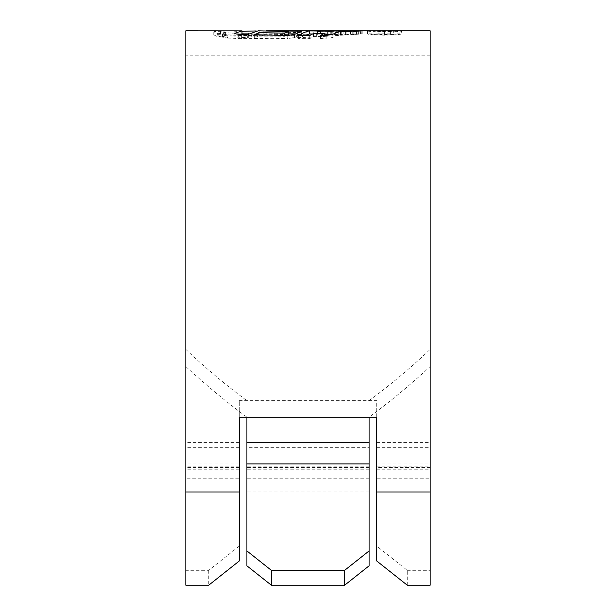 <?xml version="1.0" encoding="UTF-8"?>
<svg xmlns="http://www.w3.org/2000/svg" width="616" height="616" viewBox="0 0 616 616"><rect width="100%" height="100%" fill="white"/><g stroke="black" fill="none" stroke-linecap="round" stroke-linejoin="round"><path stroke-width="0.46" stroke-dasharray="3.08 2.31" d="M185.832 349.38C205.729 368.206 226.087 385.3 246.916 400.67L246.916 417.171C226.188 401.878 205.829 385.015 185.832 366.574L185.832 30.8M430.168 349.38L430.168 366.574C410.171 385.015 389.812 401.878 369.084 417.171L369.084 400.67C389.913 385.3 410.271 368.206 430.168 349.38L430.168 30.8M369.084 447.701L369.084 467.544L369.084 442.411L369.084 447.701L246.916 447.701L246.916 442.411L246.916 467.544L246.916 447.701M430.168 491.976L430.168 466.843L430.168 491.976M185.832 491.976L185.832 466.843L185.832 491.976M239.285 478.786L239.285 491.976L239.285 478.786L185.832 478.786M376.715 478.786L376.715 491.976L376.715 478.786L430.168 478.786M399.753 30.8L401.509 30.923C400.477 31.462 394.787 31.847 384.438 32.086C374.112 31.855 368.43 31.462 367.39 30.923L369.146 30.8M258.35 30.8L259.837 30.892L259.837 33.949L258.35 33.857L247.678 37.622L247.678 34.519M232.07 30.8L213.983 31.562L214.06 34.981L217.841 36.86L217.841 33.765L214.06 31.917L214.06 34.981L215.13 34.396L215.13 31.339M217.841 33.765L225.618 32.271L242.003 31.308M227.489 38.038L241.634 38.654L281.112 38.277L316.663 36.937L360.56 33.88L274.713 36.144L225.618 35.998L222.584 36.691L222.584 37.183L227.489 38.038L227.489 34.927L222.584 34.088L222.584 33.595L225.618 32.91L274.713 33.056L355.794 30.8M222.584 34.088L222.584 37.183L222.584 34.088M227.489 34.927L241.634 35.535L281.112 35.166L316.663 33.834L360.56 30.823L360.56 34.057L360.56 30.823L358.62 30.8M430.168 366.574L430.168 585.2M369.084 565.819L369.084 400.67M246.916 400.67L246.916 565.819M185.832 366.574L185.832 585.2M376.715 417.171L376.715 400.67L239.285 400.67L239.285 417.171M239.285 560.968L239.285 400.67M407.261 585.2L407.261 570.324L376.715 546.099L376.715 400.67M407.261 570.324L430.168 570.324M376.715 546.099L376.715 560.968M239.285 546.099L208.739 570.324L185.832 570.324M208.739 570.324L208.739 585.2M401.509 33.98L367.39 33.98C368.414 34.527 374.097 34.919 384.438 35.158C394.764 34.919 400.454 34.527 401.509 33.98L401.509 30.923M384.438 34.049L384.438 30.992M384.438 35.158L384.438 32.086M367.39 33.98L367.39 30.923M399.045 33.98L384.438 34.912C375.621 34.735 370.763 34.419 369.854 33.98L399.045 33.98L399.045 30.923L396.92 30.8M369.854 33.98L369.854 30.923L384.438 31.84L399.045 30.923M371.972 30.8L369.854 30.923M234.804 33.349L234.958 36.244C234.411 36.698 235.52 37.022 238.284 37.237L247.678 37.622M259.837 33.949L225.618 35.343L217.841 36.86M242.003 33.857L215.13 34.396M232.07 33.857L242.003 33.903M234.958 33.557L234.958 36.244L240.125 34.211M225.618 35.343L225.618 32.271M286.263 35.482L284.63 36.298L258.943 35.666L254.654 37.876L287.025 38.608L287.734 38.608L287.734 35.489M295.441 33.903L301.694 34.35L294.379 37.568L287.734 38.608M301.979 31.147L301.979 34.211L301.694 31.293M288.365 34.611L263.201 34.173L288.365 33.872M254.654 37.876L254.654 34.766M258.943 35.666L258.943 34.904M284.63 36.298L284.63 35.459M263.201 34.173L263.201 31.108M266.905 33.888L266.905 31.177M297.158 33.911L297.158 33.048M304.312 35.559L298.352 38.677L309.717 38.654L313.544 36.552L324.224 36.521L324.224 35.358M332.91 34.034L341.218 34.026L331.932 37.638L320.528 38.538L324.224 36.521M312.52 33.988L320.497 34.011L317.263 34.889L324.224 34.904M298.352 38.677L298.352 35.559M320.497 34.011L320.497 30.954M317.263 34.889L317.263 33.464M341.218 34.026L341.218 30.969M326.842 38.423L326.842 35.312M320.528 38.538L320.528 35.42M313.544 36.552L313.544 33.464M309.717 38.654L309.717 35.535M347.486 33.988L343.874 34.011L340.548 34.912L343.944 34.873L347.486 33.988L347.486 30.931M340.548 34.912L340.548 31.84M343.874 34.011L343.874 31.801M343.944 34.873L343.944 31.801M353.815 33.926L346.862 34.773L353.815 33.926L353.815 30.869M346.862 34.773L346.862 31.709M350.404 33.957L350.404 31.578M350.119 34.735L350.119 31.67M356.148 33.903L353.168 34.573L362.223 33.857L356.148 33.903L356.148 31.362M362.223 33.857L362.223 30.808M358.335 34.273L358.335 31.216M353.168 34.573L353.168 31.508M225.618 35.998L225.618 32.91M358.62 33.857L356.91 33.857L356.91 30.808M355.794 33.857L356.91 33.857M390.467 30.8L393.285 30.923L384.276 31.455L376.022 31L390.413 30.931L377.808 30.8M393.285 33.98L376.022 33.895L390.413 33.988L376.022 34.057L384.276 34.519L393.285 33.988L393.285 30.923M384.253 33.865L384.253 30.815M376.022 33.895L376.022 30.838M378.902 33.895L378.902 30.838M384.138 33.857L384.138 30.8M384.453 34.342L384.453 31.277M378.902 34.057L378.902 31M376.022 34.057L376.022 31M384.276 34.519L384.276 31.455M239.285 469.785L185.832 469.785M376.715 469.785L430.168 469.785M369.084 469.785L246.916 469.785M369.084 478.786L246.916 478.786M239.285 447.701L185.832 447.701M376.715 447.701L430.168 447.701M376.715 463.917L430.168 463.917M239.285 463.917L185.832 463.917M384.438 34.912L384.438 31.84M384.461 33.957L384.461 30.992M238.284 37.237L238.284 34.134M220.505 34.019L220.505 30.962M218.819 36.359L218.819 33.272M294.379 37.568L294.379 34.465M287.025 38.608L287.025 35.489M331.932 37.638L331.932 34.535M360.668 33.857L360.668 30.854M356.425 34.404L356.425 31.347M223.885 37.561L223.885 34.458M241.634 38.654L241.634 35.535M281.112 38.277L281.112 35.166M294.648 37.846L294.648 34.735M316.663 36.937L316.663 33.834M338.731 35.705L338.731 32.625M354.123 34.627L354.123 31.562M352.221 33.895L352.221 30.838M345.607 34.049L345.607 30.992M331.231 34.527L331.231 31.462M325.964 34.719L325.964 31.655M313.251 35.151L313.251 32.078M297.759 35.613L297.759 32.54M283.791 35.974L283.791 32.894M274.713 36.144L274.713 33.056M248.456 36.367L248.456 33.279M390.413 33.988L390.413 30.931L390.413 33.988M430.168 55.232L185.832 55.232M369.084 467.544L246.916 467.544M369.084 491.976L246.916 491.976M369.084 466.843L246.916 466.843M430.168 467.544L376.715 467.544M239.285 467.544L185.832 467.544M376.715 466.843L430.168 466.843M376.715 442.411L430.168 442.411M239.285 442.411L185.832 442.411M239.285 466.843L185.832 466.843M399.753 33.857L396.912 33.857M371.972 33.857L369.146 33.857M258.35 33.857L248.91 33.857M213.775 31.716L213.775 34.789M277.839 33.857L265.989 33.857M222.307 33.842L222.307 36.937M361.207 30.892L361.207 33.942M390.467 33.857L377.808 33.857"/><path stroke-width="0.92" d="M369.084 550.943L369.084 565.819L344.652 585.2L344.652 570.324L369.084 550.943L369.084 417.171M246.916 417.171L246.916 550.943L271.348 570.324L271.348 585.2L246.916 565.819L246.916 550.943M361.915 30.8L430.168 30.8L430.168 585.2L407.261 585.2L376.715 560.968L376.715 417.171L239.285 417.171L239.285 560.968L208.739 585.2L185.832 585.2L185.832 30.8L242.003 30.846L234.804 33.387M356.148 30.846L353.168 31.508L362.223 30.808L356.148 30.846L356.148 31.362M286.263 35.482L288.365 34.611L288.365 31.547L284.63 33.21L258.943 32.586L254.654 34.766L287.734 35.489L294.379 34.465L301.694 31.293L277.839 30.8L361.823 30.8M353.815 30.869L346.862 31.709L353.815 30.869M347.486 30.931L343.944 31.801L340.548 31.84L343.874 30.954L347.486 30.931M313.544 33.464L309.717 35.535L298.352 35.559C302.795 32.91 306.491 31.362 309.455 30.915L320.497 30.954L317.263 31.824L327.851 31.832L331 30.977L341.218 30.969L331.932 34.535L326.842 35.312L320.528 35.42L324.224 33.433L313.544 33.464M288.365 31.547L258.35 30.8L247.678 34.519L238.284 34.134C235.512 33.926 234.403 33.603 234.958 33.156L234.958 33.557M277.839 30.8L265.989 30.8M242.003 31.308L256.171 30.939M344.652 570.324L271.348 570.324M344.652 585.2L271.348 585.2M384.461 30.908L371.972 30.8L384.461 30.992M240.125 34.211L242.003 33.903L242.003 30.846M288.365 33.872L295.441 33.903M258.943 34.904L258.943 32.586M284.63 35.459L284.63 33.21M297.158 33.048L297.158 30.862M324.224 34.904L332.91 34.034M304.312 35.559L309.455 33.972L312.52 33.988M309.455 33.972L309.455 30.915M317.263 33.464L317.263 31.824M327.851 34.896L327.851 31.832M331 34.034L331 30.977M324.224 35.358L324.224 33.433M343.874 31.801L343.874 30.954M350.404 31.578L350.404 30.9M369.084 463.917L246.916 463.917M430.168 491.976L376.715 491.976M239.285 491.976L185.832 491.976M369.084 442.411L246.916 442.411M248.91 33.857L242.003 33.857"/></g></svg>
